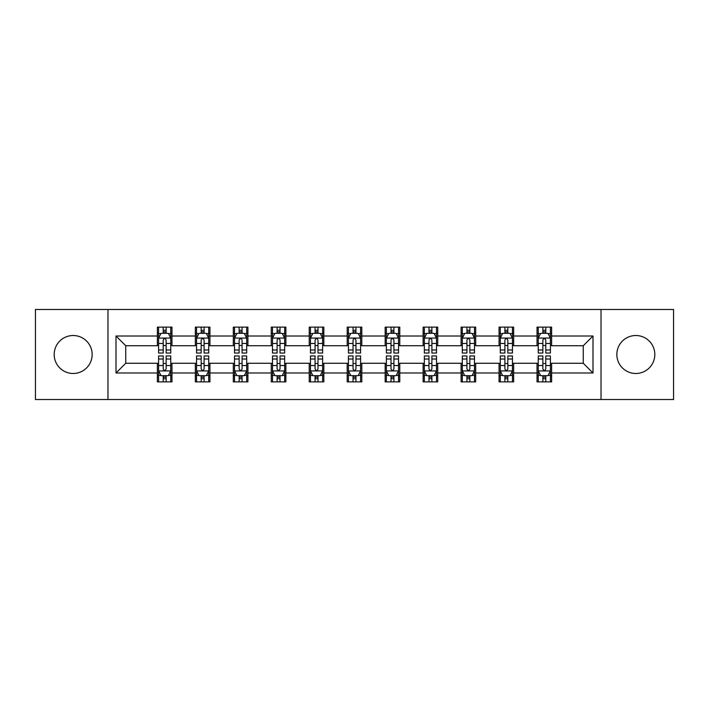 <?xml version="1.0" encoding="UTF-8"?>
<svg xmlns="http://www.w3.org/2000/svg" width="709" height="709" viewBox="0 0 709 709"><rect width="100%" height="100%" fill="white"/><g stroke="black" fill="none" stroke-linecap="round" stroke-linejoin="round"><path stroke-width="1.06" d="M635.831 335.517A18.983 18.983 0 0 0 616.848 354.5A18.983 18.983 0 0 0 635.831 373.483A18.983 18.983 0 0 0 654.815 354.5A18.983 18.983 0 0 0 635.831 335.517M73.169 335.517A18.983 18.983 0 0 0 54.185 354.5A18.983 18.983 0 0 0 73.169 373.483A18.983 18.983 0 0 0 92.152 354.5A18.983 18.983 0 0 0 73.169 335.517M601.028 399.522L673.55 399.522L673.55 309.478L601.028 309.478L601.028 399.522L107.972 399.522L107.972 309.478L35.45 309.478L35.45 399.522L107.972 399.522M601.028 309.478L107.972 309.478M551.629 336.004L551.629 327.124L537.023 327.124L537.023 336.004L513.662 336.004L513.662 327.124L499.056 327.124L499.056 336.004L475.695 336.004L475.695 327.124L461.089 327.124L461.089 336.004L437.728 336.004L437.728 327.124L423.131 327.124L423.131 336.004L399.77 336.004L399.77 327.124L385.164 327.124L385.164 336.004L361.803 336.004L361.803 327.124L347.197 327.124L347.197 336.004L323.836 336.004L323.836 327.124L309.23 327.124L309.23 336.004L285.869 336.004L285.869 327.124L271.272 327.124L271.272 336.004L247.911 336.004L247.911 327.124L233.305 327.124L233.305 336.004L209.944 336.004L209.944 327.124L195.338 327.124L195.338 336.004L171.977 336.004L171.977 327.124L157.371 327.124L157.371 336.004L116.001 336.004L116.001 372.996L125.741 363.265L157.371 363.265L157.371 381.876L171.977 381.876L171.977 363.265L195.338 363.265L195.338 381.876L209.944 381.876L209.944 363.265L233.305 363.265L233.305 381.876L247.911 381.876L247.911 363.265L271.272 363.265L271.272 381.876L285.869 381.876L285.869 363.265L309.23 363.265L309.23 381.876L323.836 381.876L323.836 363.265L347.197 363.265L347.197 381.876L361.803 381.876L361.803 363.265L385.164 363.265L385.164 381.876L399.77 381.876L399.77 363.265L423.131 363.265L423.131 381.876L437.728 381.876L437.728 363.265L461.089 363.265L461.089 381.876L475.695 381.876L475.695 363.265L499.056 363.265L499.056 381.876L513.662 381.876L513.662 363.265L537.023 363.265L537.023 381.876L551.629 381.876L551.629 363.265L583.259 363.265L583.259 345.735L551.629 345.735L551.629 336.004L592.999 336.004L592.999 372.996L551.629 372.996M537.023 372.996L513.662 372.996M499.056 372.996L475.695 372.996M461.089 372.996L437.728 372.996M423.131 372.996L399.77 372.996M385.164 372.996L361.803 372.996M347.197 372.996L323.836 372.996M309.23 372.996L285.869 372.996M271.272 372.996L247.911 372.996M233.305 372.996L209.944 372.996M195.338 372.996L171.977 372.996M157.371 372.996L116.001 372.996M537.023 336.004L537.023 345.735L513.662 345.735L513.662 336.004M499.056 336.004L499.056 345.735L475.695 345.735L475.695 336.004M461.089 336.004L461.089 345.735L437.728 345.735L437.728 336.004M423.131 336.004L423.131 345.735L399.77 345.735L399.77 336.004M385.164 336.004L385.164 345.735L361.803 345.735L361.803 336.004M347.197 336.004L347.197 345.735L323.836 345.735L323.836 336.004M309.23 336.004L309.23 345.735L285.869 345.735L285.869 336.004M271.272 336.004L271.272 345.735L247.911 345.735L247.911 336.004M233.305 336.004L233.305 345.735L209.944 345.735L209.944 336.004M195.338 336.004L195.338 345.735L171.977 345.735L171.977 336.004M157.371 336.004L157.371 345.735L125.741 345.735L116.001 336.004M125.741 345.735L125.741 363.265M592.999 372.996L583.259 363.265M583.259 345.735L592.999 336.004M157.371 333.203L158.594 333.203M163.212 333.203L166.136 333.203M170.763 333.203L171.977 333.203M157.371 345.496L158.594 345.496M163.212 345.496L166.136 345.496M170.763 345.496L171.977 345.496M157.371 363.504L158.594 363.504M163.212 363.504L166.136 363.504M170.763 363.504L171.977 363.504M157.371 375.797L158.594 375.797M163.212 375.797L166.136 375.797M170.763 375.797L171.977 375.797M195.338 363.504L196.553 363.504M201.179 363.504L204.103 363.504M208.721 363.504L209.944 363.504M195.338 375.797L196.553 375.797M201.179 375.797L204.103 375.797M208.721 375.797L209.944 375.797M195.338 333.203L196.553 333.203M201.179 333.203L204.103 333.203M208.721 333.203L209.944 333.203M195.338 345.496L196.553 345.496M201.179 345.496L204.103 345.496M208.721 345.496L209.944 345.496M233.305 363.504L234.519 363.504M239.146 363.504L242.07 363.504M246.688 363.504L247.911 363.504M233.305 375.797L234.519 375.797M239.146 375.797L242.07 375.797M246.688 375.797L247.911 375.797M233.305 333.203L234.519 333.203M239.146 333.203L242.07 333.203M246.688 333.203L247.911 333.203M233.305 345.496L234.519 345.496M239.146 345.496L242.07 345.496M246.688 345.496L247.911 345.496M271.272 363.504L272.486 363.504M277.113 363.504L280.028 363.504M284.655 363.504L285.869 363.504M271.272 375.797L272.486 375.797M277.113 375.797L280.028 375.797M284.655 375.797L285.869 375.797M271.272 333.203L272.486 333.203M277.113 333.203L280.028 333.203M284.655 333.203L285.869 333.203M271.272 345.496L272.486 345.496M277.113 345.496L280.028 345.496M284.655 345.496L285.869 345.496M309.23 363.504L310.453 363.504M315.071 363.504L317.995 363.504M322.622 363.504L323.836 363.504M309.23 375.797L310.453 375.797M315.071 375.797L317.995 375.797M322.622 375.797L323.836 375.797M309.23 333.203L310.453 333.203M315.071 333.203L317.995 333.203M322.622 333.203L323.836 333.203M309.23 345.496L310.453 345.496M315.071 345.496L317.995 345.496M322.622 345.496L323.836 345.496M347.197 363.504L348.42 363.504M353.038 363.504L355.962 363.504M360.58 363.504L361.803 363.504M347.197 375.797L348.42 375.797M353.038 375.797L355.962 375.797M360.58 375.797L361.803 375.797M347.197 333.203L348.42 333.203M353.038 333.203L355.962 333.203M360.58 333.203L361.803 333.203M347.197 345.496L348.42 345.496M353.038 345.496L355.962 345.496M360.58 345.496L361.803 345.496M385.164 363.504L386.378 363.504M391.005 363.504L393.929 363.504M398.547 363.504L399.77 363.504M385.164 375.797L386.378 375.797M391.005 375.797L393.929 375.797M398.547 375.797L399.77 375.797M385.164 333.203L386.378 333.203M391.005 333.203L393.929 333.203M398.547 333.203L399.77 333.203M385.164 345.496L386.378 345.496M391.005 345.496L393.929 345.496M398.547 345.496L399.77 345.496M423.131 363.504L424.345 363.504M428.972 363.504L431.887 363.504M436.514 363.504L437.728 363.504M423.131 375.797L424.345 375.797M428.972 375.797L431.887 375.797M436.514 375.797L437.728 375.797M423.131 333.203L424.345 333.203M428.972 333.203L431.887 333.203M436.514 333.203L437.728 333.203M423.131 345.496L424.345 345.496M428.972 345.496L431.887 345.496M436.514 345.496L437.728 345.496M461.089 363.504L462.312 363.504M466.93 363.504L469.854 363.504M474.481 363.504L475.695 363.504M461.089 375.797L462.312 375.797M466.93 375.797L469.854 375.797M474.481 375.797L475.695 375.797M461.089 333.203L462.312 333.203M466.93 333.203L469.854 333.203M474.481 333.203L475.695 333.203M461.089 345.496L462.312 345.496M466.93 345.496L469.854 345.496M474.481 345.496L475.695 345.496M499.056 363.504L500.279 363.504M504.897 363.504L507.821 363.504M512.447 363.504L513.662 363.504M499.056 375.797L500.279 375.797M504.897 375.797L507.821 375.797M512.447 375.797L513.662 375.797M499.056 333.203L500.279 333.203M504.897 333.203L507.821 333.203M512.447 333.203L513.662 333.203M499.056 345.496L500.279 345.496M504.897 345.496L507.821 345.496M512.447 345.496L513.662 345.496M537.023 363.504L538.237 363.504M542.864 363.504L545.788 363.504M550.406 363.504L551.629 363.504M537.023 375.797L538.237 375.797M542.864 375.797L545.788 375.797M550.406 375.797L551.629 375.797M537.023 333.203L538.237 333.203M542.864 333.203L545.788 333.203M550.406 333.203L551.629 333.203M537.023 345.496L538.237 345.496M542.864 345.496L545.788 345.496M550.406 345.496L551.629 345.496M166.136 330.288L163.212 330.288M170.763 349.989L166.136 349.989L166.136 353.038L170.763 353.038L170.763 338.193L168.325 333.327L161.023 333.327L158.594 338.193L158.594 353.038L163.212 353.038L163.212 349.989L158.594 349.989M158.594 338.193L158.594 327.124M170.763 338.193L170.763 327.124M163.212 333.327L163.212 327.124M166.136 327.124L166.136 333.327M166.136 349.989L166.136 340.019C165.162 338.149 164.187 338.149 163.212 340.019L163.212 349.989M163.212 378.712L166.136 378.712M158.594 359.011L163.212 359.011L163.212 355.962L158.594 355.962L158.594 370.807L161.023 375.673L168.325 375.673L170.763 370.807L170.763 355.962L166.136 355.962L166.136 359.011L170.763 359.011M170.763 370.807L170.763 381.876M158.594 370.807L158.594 381.876M166.136 375.673L166.136 381.876M163.212 381.876L163.212 375.673M163.212 359.011L163.212 368.981C164.187 370.851 165.162 370.851 166.136 368.981L166.136 359.011M204.103 330.288L201.179 330.288M208.721 349.989L204.103 349.989L204.103 353.038L208.721 353.038L208.721 338.193L206.292 333.327L198.99 333.327L196.553 338.193L196.553 353.038L201.179 353.038L201.179 349.989L196.553 349.989M196.553 338.193L196.553 327.124M208.721 338.193L208.721 327.124M201.179 333.327L201.179 327.124M204.103 327.124L204.103 333.327M204.103 349.989L204.103 340.019C203.128 338.149 202.154 338.149 201.179 340.019L201.179 349.989M242.07 330.288L239.146 330.288M246.688 349.989L242.07 349.989L242.07 353.038L246.688 353.038L246.688 338.193L244.259 333.327L236.957 333.327L234.519 338.193L234.519 353.038L239.146 353.038L239.146 349.989L234.519 349.989M234.519 338.193L234.519 327.124M246.688 338.193L246.688 327.124M239.146 333.327L239.146 327.124M242.07 327.124L242.07 333.327M242.07 349.989L242.07 340.019C241.095 338.149 240.121 338.149 239.146 340.019L239.146 349.989M201.179 378.712L204.103 378.712M196.553 359.011L201.179 359.011L201.179 355.962L196.553 355.962L196.553 370.807L198.99 375.673L206.292 375.673L208.721 370.807L208.721 355.962L204.103 355.962L204.103 359.011L208.721 359.011M208.721 370.807L208.721 381.876M196.553 370.807L196.553 381.876M204.103 375.673L204.103 381.876M201.179 381.876L201.179 375.673M201.179 359.011L201.179 368.981C202.154 370.851 203.128 370.851 204.103 368.981L204.103 359.011M239.146 378.712L242.07 378.712M234.519 359.011L239.146 359.011L239.146 355.962L234.519 355.962L234.519 370.807L236.957 375.673L244.259 375.673L246.688 370.807L246.688 355.962L242.07 355.962L242.07 359.011L246.688 359.011M246.688 370.807L246.688 381.876M234.519 370.807L234.519 381.876M242.07 375.673L242.07 381.876M239.146 381.876L239.146 375.673M239.146 359.011L239.146 368.981C240.121 370.851 241.095 370.851 242.07 368.981L242.07 359.011M280.028 330.288L277.113 330.288M284.655 349.989L280.028 349.989L280.028 353.038L284.655 353.038L284.655 338.193L282.217 333.327L274.924 333.327L272.486 338.193L272.486 353.038L277.113 353.038L277.113 349.989L272.486 349.989M272.486 338.193L272.486 327.124M284.655 338.193L284.655 327.124M277.113 333.327L277.113 327.124M280.028 327.124L280.028 333.327M280.028 349.989L280.028 340.019C279.062 338.149 278.088 338.149 277.113 340.019L277.113 349.989M317.995 330.288L315.071 330.288M322.622 349.989L317.995 349.989L317.995 353.038L322.622 353.038L322.622 338.193L320.184 333.327L312.882 333.327L310.453 338.193L310.453 353.038L315.071 353.038L315.071 349.989L310.453 349.989M310.453 338.193L310.453 327.124M322.622 338.193L322.622 327.124M315.071 333.327L315.071 327.124M317.995 327.124L317.995 333.327M317.995 349.989L317.995 340.019C317.02 338.149 316.046 338.149 315.071 340.019L315.071 349.989M355.962 330.288L353.038 330.288M360.58 349.989L355.962 349.989L355.962 353.038L360.58 353.038L360.58 338.193L358.151 333.327L350.849 333.327L348.42 338.193L348.42 353.038L353.038 353.038L353.038 349.989L348.42 349.989M348.42 338.193L348.42 327.124M360.58 338.193L360.58 327.124M353.038 333.327L353.038 327.124M355.962 327.124L355.962 333.327M355.962 349.989L355.962 340.019C354.987 338.149 354.013 338.149 353.038 340.019L353.038 349.989M277.113 378.712L280.028 378.712M272.486 359.011L277.113 359.011L277.113 355.962L272.486 355.962L272.486 370.807L274.924 375.673L282.217 375.673L284.655 370.807L284.655 355.962L280.028 355.962L280.028 359.011L284.655 359.011M284.655 370.807L284.655 381.876M272.486 370.807L272.486 381.876M280.028 375.673L280.028 381.876M277.113 381.876L277.113 375.673M277.113 359.011L277.113 368.981C278.079 370.851 279.054 370.851 280.028 368.981L280.028 359.011M315.071 378.712L317.995 378.712M310.453 359.011L315.071 359.011L315.071 355.962L310.453 355.962L310.453 370.807L312.882 375.673L320.184 375.673L322.622 370.807L322.622 355.962L317.995 355.962L317.995 359.011L322.622 359.011M322.622 370.807L322.622 381.876M310.453 370.807L310.453 381.876M317.995 375.673L317.995 381.876M315.071 381.876L315.071 375.673M315.071 359.011L315.071 368.981C316.046 370.851 317.02 370.851 317.995 368.981L317.995 359.011M353.038 378.712L355.962 378.712M348.42 359.011L353.038 359.011L353.038 355.962L348.42 355.962L348.42 370.807L350.849 375.673L358.151 375.673L360.58 370.807L360.58 355.962L355.962 355.962L355.962 359.011L360.58 359.011M360.58 370.807L360.58 381.876M348.42 370.807L348.42 381.876M355.962 375.673L355.962 381.876M353.038 381.876L353.038 375.673M353.038 359.011L353.038 368.981C354.013 370.851 354.987 370.851 355.962 368.981L355.962 359.011M391.005 378.712L393.929 378.712M386.378 359.011L391.005 359.011L391.005 355.962L386.378 355.962L386.378 370.807L388.816 375.673L396.118 375.673L398.547 370.807L398.547 355.962L393.929 355.962L393.929 359.011L398.547 359.011M398.547 370.807L398.547 381.876M386.378 370.807L386.378 381.876M393.929 375.673L393.929 381.876M391.005 381.876L391.005 375.673M391.005 359.011L391.005 368.981C391.98 370.851 392.954 370.851 393.929 368.981L393.929 359.011M428.972 378.712L431.887 378.712M424.345 359.011L428.972 359.011L428.972 355.962L424.345 355.962L424.345 370.807L426.783 375.673L434.076 375.673L436.514 370.807L436.514 355.962L431.887 355.962L431.887 359.011L436.514 359.011M436.514 370.807L436.514 381.876M424.345 370.807L424.345 381.876M431.887 375.673L431.887 381.876M428.972 381.876L428.972 375.673M428.972 359.011L428.972 368.981C429.938 370.851 430.912 370.851 431.887 368.981L431.887 359.011M466.93 378.712L469.854 378.712M462.312 359.011L466.93 359.011L466.93 355.962L462.312 355.962L462.312 370.807L464.741 375.673L472.043 375.673L474.481 370.807L474.481 355.962L469.854 355.962L469.854 359.011L474.481 359.011M474.481 370.807L474.481 381.876M462.312 370.807L462.312 381.876M469.854 375.673L469.854 381.876M466.93 381.876L466.93 375.673M466.93 359.011L466.93 368.981C467.905 370.851 468.879 370.851 469.854 368.981L469.854 359.011M393.929 330.288L391.005 330.288M398.547 349.989L393.929 349.989L393.929 353.038L398.547 353.038L398.547 338.193L396.118 333.327L388.816 333.327L386.378 338.193L386.378 353.038L391.005 353.038L391.005 349.989L386.378 349.989M386.378 338.193L386.378 327.124M398.547 338.193L398.547 327.124M391.005 333.327L391.005 327.124M393.929 327.124L393.929 333.327M393.929 349.989L393.929 340.019C392.954 338.149 391.98 338.149 391.005 340.019L391.005 349.989M431.887 330.288L428.972 330.288M436.514 349.989L431.887 349.989L431.887 353.038L436.514 353.038L436.514 338.193L434.076 333.327L426.783 333.327L424.345 338.193L424.345 353.038L428.972 353.038L428.972 349.989L424.345 349.989M424.345 338.193L424.345 327.124M436.514 338.193L436.514 327.124M428.972 333.327L428.972 327.124M431.887 327.124L431.887 333.327M431.887 349.989L431.887 340.019C430.921 338.149 429.946 338.149 428.972 340.019L428.972 349.989M469.854 330.288L466.93 330.288M474.481 349.989L469.854 349.989L469.854 353.038L474.481 353.038L474.481 338.193L472.043 333.327L464.741 333.327L462.312 338.193L462.312 353.038L466.93 353.038L466.93 349.989L462.312 349.989M462.312 338.193L462.312 327.124M474.481 338.193L474.481 327.124M466.93 333.327L466.93 327.124M469.854 327.124L469.854 333.327M469.854 349.989L469.854 340.019C468.879 338.149 467.905 338.149 466.93 340.019L466.93 349.989M507.821 330.288L504.897 330.288M512.447 349.989L507.821 349.989L507.821 353.038L512.447 353.038L512.447 338.193L510.01 333.327L502.708 333.327L500.279 338.193L500.279 353.038L504.897 353.038L504.897 349.989L500.279 349.989M500.279 338.193L500.279 327.124M512.447 338.193L512.447 327.124M504.897 333.327L504.897 327.124M507.821 327.124L507.821 333.327M507.821 349.989L507.821 340.019C506.846 338.149 505.871 338.149 504.897 340.019L504.897 349.989M504.897 378.712L507.821 378.712M500.279 359.011L504.897 359.011L504.897 355.962L500.279 355.962L500.279 370.807L502.708 375.673L510.01 375.673L512.447 370.807L512.447 355.962L507.821 355.962L507.821 359.011L512.447 359.011M512.447 370.807L512.447 381.876M500.279 370.807L500.279 381.876M507.821 375.673L507.821 381.876M504.897 381.876L504.897 375.673M504.897 359.011L504.897 368.981C505.871 370.851 506.846 370.851 507.821 368.981L507.821 359.011M545.788 330.288L542.864 330.288M550.406 349.989L545.788 349.989L545.788 353.038L550.406 353.038L550.406 338.193L547.977 333.327L540.675 333.327L538.237 338.193L538.237 353.038L542.864 353.038L542.864 349.989L538.237 349.989M538.237 338.193L538.237 327.124M550.406 338.193L550.406 327.124M542.864 333.327L542.864 327.124M545.788 327.124L545.788 333.327M545.788 349.989L545.788 340.019C544.813 338.149 543.838 338.149 542.864 340.019L542.864 349.989M542.864 378.712L545.788 378.712M538.237 359.011L542.864 359.011L542.864 355.962L538.237 355.962L538.237 370.807L540.675 375.673L547.977 375.673L550.406 370.807L550.406 355.962L545.788 355.962L545.788 359.011L550.406 359.011M550.406 370.807L550.406 381.876M538.237 370.807L538.237 381.876M545.788 375.673L545.788 381.876M542.864 381.876L542.864 375.673M542.864 359.011L542.864 368.981C543.838 370.851 544.813 370.851 545.788 368.981L545.788 359.011M170.701 338.069L158.656 338.069M158.594 333.62L160.881 333.62M168.476 333.62L170.763 333.62M163.212 343.466L158.594 343.466M170.763 343.466L166.136 343.466M166.136 331.83L163.212 331.83M158.656 370.931L170.701 370.931M170.763 375.38L168.476 375.38M160.881 375.38L158.594 375.38M166.136 365.534L170.763 365.534M158.594 365.534L163.212 365.534M163.212 377.17L166.136 377.17M208.668 338.069L196.615 338.069M196.553 333.62L198.848 333.62M206.434 333.62L208.721 333.62M201.179 343.466L196.553 343.466M208.721 343.466L204.103 343.466M204.103 331.83L201.179 331.83M246.626 338.069L234.582 338.069M234.519 333.62L236.806 333.62M244.401 333.62L246.688 333.62M239.146 343.466L234.519 343.466M246.688 343.466L242.07 343.466M242.07 331.83L239.146 331.83M196.615 370.931L208.668 370.931M208.721 375.38L206.434 375.38M198.848 375.38L196.553 375.38M204.103 365.534L208.721 365.534M196.553 365.534L201.179 365.534M201.179 377.17L204.103 377.17M234.582 370.931L246.626 370.931M246.688 375.38L244.401 375.38M236.806 375.38L234.519 375.38M242.07 365.534L246.688 365.534M234.519 365.534L239.146 365.534M239.146 377.17L242.07 377.17M284.593 338.069L272.548 338.069M272.486 333.62L274.773 333.62M282.368 333.62L284.655 333.62M277.113 343.466L272.486 343.466M284.655 343.466L280.028 343.466M280.028 331.83L277.113 331.83M322.56 338.069L310.515 338.069M310.453 333.62L312.74 333.62M320.335 333.62L322.622 333.62M315.071 343.466L310.453 343.466M322.622 343.466L317.995 343.466M317.995 331.83L315.071 331.83M360.526 338.069L348.474 338.069M348.42 333.62L350.707 333.62M358.293 333.62L360.58 333.62M353.038 343.466L348.42 343.466M360.58 343.466L355.962 343.466M355.962 331.83L353.038 331.83M272.548 370.931L284.593 370.931M284.655 375.38L282.368 375.38M274.773 375.38L272.486 375.38M280.028 365.534L284.655 365.534M272.486 365.534L277.113 365.534M277.113 377.17L280.028 377.17M310.515 370.931L322.56 370.931M322.622 375.38L320.335 375.38M312.74 375.38L310.453 375.38M317.995 365.534L322.622 365.534M310.453 365.534L315.071 365.534M315.071 377.17L317.995 377.17M348.474 370.931L360.526 370.931M360.58 375.38L358.293 375.38M350.707 375.38L348.42 375.38M355.962 365.534L360.58 365.534M348.42 365.534L353.038 365.534M353.038 377.17L355.962 377.17M386.44 370.931L398.485 370.931M398.547 375.38L396.26 375.38M388.665 375.38L386.378 375.38M393.929 365.534L398.547 365.534M386.378 365.534L391.005 365.534M391.005 377.17L393.929 377.17M424.407 370.931L436.452 370.931M436.514 375.38L434.227 375.38M426.632 375.38L424.345 375.38M431.887 365.534L436.514 365.534M424.345 365.534L428.972 365.534M428.972 377.17L431.887 377.17M462.374 370.931L474.418 370.931M474.481 375.38L472.194 375.38M464.599 375.38L462.312 375.38M469.854 365.534L474.481 365.534M462.312 365.534L466.93 365.534M466.93 377.17L469.854 377.17M398.485 338.069L386.44 338.069M386.378 333.62L388.665 333.62M396.26 333.62L398.547 333.62M391.005 343.466L386.378 343.466M398.547 343.466L393.929 343.466M393.929 331.83L391.005 331.83M436.452 338.069L424.407 338.069M424.345 333.62L426.632 333.62M434.227 333.62L436.514 333.62M428.972 343.466L424.345 343.466M436.514 343.466L431.887 343.466M431.887 331.83L428.972 331.83M474.418 338.069L462.374 338.069M462.312 333.62L464.599 333.62M472.194 333.62L474.481 333.62M466.93 343.466L462.312 343.466M474.481 343.466L469.854 343.466M469.854 331.83L466.93 331.83M512.385 338.069L500.332 338.069M500.279 333.62L502.566 333.62M510.152 333.62L512.447 333.62M504.897 343.466L500.279 343.466M512.447 343.466L507.821 343.466M507.821 331.83L504.897 331.83M500.332 370.931L512.385 370.931M512.447 375.38L510.152 375.38M502.566 375.38L500.279 375.38M507.821 365.534L512.447 365.534M500.279 365.534L504.897 365.534M504.897 377.17L507.821 377.17M550.344 338.069L538.299 338.069M538.237 333.62L540.524 333.62M548.119 333.62L550.406 333.62M542.864 343.466L538.237 343.466M550.406 343.466L545.788 343.466M545.788 331.83L542.864 331.83M538.299 370.931L550.344 370.931M550.406 375.38L548.119 375.38M540.524 375.38L538.237 375.38M545.788 365.534L550.406 365.534M538.237 365.534L542.864 365.534M542.864 377.17L545.788 377.17"/></g></svg>
